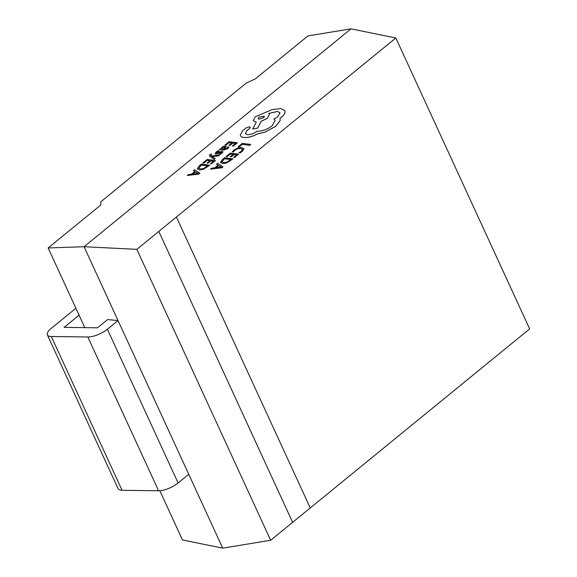 <?xml version="1.0" encoding="UTF-8"?>
<svg xmlns="http://www.w3.org/2000/svg" width="577" height="577" viewBox="0 0 577 577"><rect width="100%" height="100%" fill="white"/><g stroke="black" fill="none" stroke-linecap="round" stroke-linejoin="round"><path stroke-width="0.87" d="M240.328 135.133C240.566 136.446 241.756 137.247 243.883 137.535C248.009 137.795 252.466 136.619 257.255 134.008L264.987 132.14L275.748 126.327L280.191 120.564L280.054 118.22L281.475 117.189C283.942 115.162 285.153 113.294 285.103 111.585L284.923 110.791M240.436 135.573L240.306 135.083C240.551 136.396 241.734 137.196 243.869 137.485C247.995 137.744 252.445 136.569 257.234 133.958L264.973 132.09L275.727 126.276L280.17 120.514L280.04 118.17L281.453 117.138C283.92 115.111 285.132 113.243 285.081 111.534L284.915 110.762L280.956 108.534L272.106 109.623L255.351 116.734L253.224 120.665L256.253 122.122L252.762 129.068L257.659 128.051L261.049 121.408L267.295 118.249L269.416 114.311L268.673 113.46L277.523 111.419L279.96 112.803L277.833 116.734L273.952 119.035L275.15 120.326L272.106 125.873C267.274 129.407 262.167 131.224 256.787 131.318L256.332 131.679C253.39 133.814 250.375 134.802 247.302 134.65L245.369 133.561L246.747 130.828L249.675 128.512L250.324 127.265M273.952 119.035L275.157 120.348M268.694 113.51L277.544 111.469L279.968 112.825M252.762 129.068L257.681 128.101L261.071 121.459L267.317 118.299L269.416 114.311M253.224 120.665L256.275 122.173M211.889 156.526L218.495 155.84L219.606 154.946L211.427 155.985L210.778 155.494L211.636 154.124L209.978 154.513L209.364 155.862L214.19 159.396L215.199 158.509L211.925 156.54M210.793 155.545L211.636 154.124M211.961 156.555L218.51 155.891L219.606 154.946M216.707 153.186L217.075 152.14L219.282 150.893L218.185 150.705L216.296 151.902L215.127 153.655M215.12 153.294L215.776 153.972L217.096 153.835L221.395 152.076L221.114 153.049L219.246 154.16L220.284 154.34L222.982 151.96L222.325 151.232L216.375 152.977M219.246 154.16L220.263 154.29L221.871 153.237L222.982 151.96L222.347 151.282M215.142 153.345L215.791 154.03L217.111 153.886L220.645 152.227L221.698 152.443M219.318 149.587L223.184 150.128L227.489 148.758L228.889 147.106L227.85 146.926L226.718 148.52L224.107 149.263L226.292 146.522L223.71 146.342L221.929 147.344L221.236 148.902L220.313 148.787L219.318 149.587L223.162 150.07L227.475 148.707L228.867 147.056M224.172 149.27L226.299 146.544M210.526 169.111L221.929 167.777L223.003 166.84L217.659 163.341L216.534 164.25L218.056 165.159L214.752 167.828L211.658 168.195L210.526 169.111L221.907 167.727L223.003 166.84M216.534 164.25L218.027 165.181M220.486 162.216L222.405 163.579L226.566 162.988L232.935 158.87L224.554 157.759L222.376 159.526L220.551 162.599M226.054 156.547L227.006 156.67L230.245 154.045L233.058 154.405L230.223 156.699L231.182 156.821L234.017 154.528L236.693 154.867L233.635 157.341L234.594 157.463L238.676 154.16L230.317 153.1L226.076 156.598L227.028 156.72L230.266 154.095L233.007 154.448M233.635 157.341L234.615 157.514L238.676 154.16M230.223 156.699L231.204 156.872L234.038 154.578L236.642 154.903M232.25 151.859L233.281 151.989L234.774 150.265L237.688 148.729L240.847 148.397L242.528 149.393L241.294 151.253L238.936 152.703L240.061 152.847L242.282 151.369L243.963 148.859L241.857 147.524L237.825 147.964L233.959 150.02L232.25 151.859L233.303 152.04L234.789 150.316L237.71 148.779L240.869 148.448L242.549 149.443M238.936 152.703L240.082 152.898L242.304 151.419L243.905 148.577M176.403 217.031L310.253 507.962L176.403 217.031L136.85 249.351L84.069 246.725L222.715 548.15L182.462 539.957L159.822 490.731M310.253 507.962L529.643 328.897L395.829 37.974L176.447 217.039M395.829 37.974L351.004 28.85L84.069 246.725L48.158 247.959L84.805 327.642M238.164 146.753L239.138 146.919L242.29 144.365L249.697 145.303L250.699 144.423L242.34 143.37L238.164 146.753L239.138 146.919M224.821 145.137L225.773 145.26L229.011 142.634L231.824 142.995L228.99 145.289L229.949 145.404L232.783 143.11L235.459 143.449L232.394 145.931L233.36 146.053L237.443 142.75L229.083 141.69L224.835 145.188L225.795 145.31L229.033 142.685L231.774 143.031M232.394 145.931L233.375 146.104L237.443 142.75M228.99 145.289L229.963 145.462L232.798 143.161L235.402 143.493M202.866 162.902L203.818 163.024L207.056 160.399L209.869 160.759L207.035 163.053L207.994 163.168L210.829 160.875L213.504 161.214L210.439 163.695L211.406 163.818L215.488 160.507L207.129 159.454L202.888 162.952L203.84 163.075L207.078 160.449L209.819 160.795M210.439 163.695L211.427 163.868L215.488 160.507M207.035 163.053L208.016 163.226L210.85 160.925L213.454 161.257M197.298 168.571L199.216 169.926L203.378 169.335L209.747 165.224L201.366 164.113L199.188 165.88L197.363 168.953M187.337 175.466L198.74 174.131L199.815 173.194L194.471 169.688L193.345 170.604L194.867 171.513L191.564 174.182L188.47 174.55L187.337 175.466L198.719 174.081L199.815 173.194M193.345 170.604L194.838 171.535M48.158 247.959L100.686 205.095L100.838 201.777L246.292 83.052L255.431 78.789L307.952 35.918L351.004 28.85M79.071 315.165L64.126 327.361L97.484 327.815L107.56 319.593L118.025 320.545L107.387 329.229A15.016 5.272 155.3 0 1 87.848 336.99L51.324 336.499A15.016 5.272 155.3 0 1 47.357 334.876A15.016 5.272 155.3 0 1 51.129 328.472L75.89 308.262M136.85 249.351L270.663 540.274L222.715 548.15M292.618 522.329L310.217 507.969M270.663 540.274L292.633 522.351L158.819 231.42M188.758 474.323L178.12 483.007A15.016 5.272 155.3 0 1 158.574 490.767L122.057 490.277A15.016 5.272 155.3 0 1 118.09 488.661L47.357 334.876M239.116 146.868L242.29 144.365M242.275 144.315L249.697 145.303M249.682 145.253L250.699 144.423M220.464 162.166L222.39 163.529L226.552 162.93L232.913 158.819M221.871 161.711L223.436 162.649L226.66 162.245L230.93 159.526L224.482 158.711L221.9 161.906L224.503 158.762L230.879 159.569M218.676 165.541L216.014 167.698L221.424 167.121L218.676 165.541L216.108 167.683M221.438 167.171L218.697 165.592M225.059 147.294L223.58 147.128L222.556 147.712L221.965 148.642L223.306 149.162L225.037 147.243L224.547 146.933L222.534 147.662L221.972 148.693M225.037 147.243L224.568 146.984M216.692 153.136L217.053 152.09L219.267 150.842M209.364 155.862L214.168 159.339L215.199 158.509M197.276 168.513L199.202 169.876L203.364 169.285L209.725 165.173M198.683 168.058L200.248 169.003L203.472 168.599L207.742 165.88L201.294 165.065L198.712 168.253L201.315 165.116L207.691 165.924M195.488 171.896L192.826 174.045L198.236 173.475L195.488 171.896L192.92 174.038M198.25 173.526L195.509 171.946M245.369 133.561L246.725 130.777L249.661 128.462L250.317 127.243L249.56 126.81L246.083 127.899L242.758 130.59L240.306 135.083M258.972 117.138L258.143 118.667L259.095 119.208L263.61 117.73L264.446 116.193L258.972 117.138L258.15 118.696M264.454 116.215L258.994 117.189M107.387 329.229L178.12 483.007M51.324 336.499L122.057 490.277M87.848 336.99L158.574 490.767"/></g></svg>
